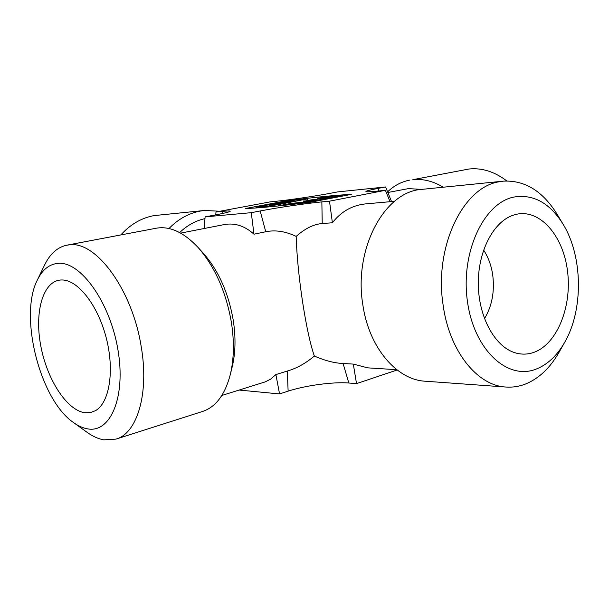 <?xml version="1.0" encoding="UTF-8"?>
<svg xmlns="http://www.w3.org/2000/svg" width="609" height="609" viewBox="0 0 609 609"><rect width="100%" height="100%" fill="white"/><g stroke="black" fill="none" stroke-linecap="round" stroke-linejoin="round"><path stroke-width="0.91" d="M506.833 180.949C494.523 171.654 481.917 167.673 469.014 169.005L412.849 179.663C422.867 178.627 432.946 181.094 443.078 187.07M387.598 191.873C393.939 185.699 401.27 181.794 409.583 180.15M387.849 192.49L408.464 188.615L420.553 189.33M394.586 201.305L365.233 203.931C351.941 205.416 340.994 211.696 332.392 222.78L322.23 223.533C313.833 224.173 305.155 228.451 296.172 236.383C296.75 255.247 298.882 277.103 302.574 301.935C306.396 326.424 310.324 344.458 314.351 356.052C325.084 360.703 334.661 363.177 343.095 363.474L353.319 364.098L367.707 367.851L396.756 369.701M204.974 218.631C195.664 220.664 187.229 225.315 179.655 232.577M37.408 279.896L44.632 264.938C50.067 253.763 57.474 247.178 66.861 245.176L156.254 228.215C169.774 225.855 183.667 232.212 197.917 247.292L203.391 253.306C218.479 270.503 228.428 292.8 233.239 320.189C235.889 337.439 235.546 353.007 232.196 366.892L230.248 374.786C224.911 394.83 215.731 407.04 202.713 411.41L116.037 439.104L103.789 439.85C98.255 438.861 92.69 436.349 87.087 432.321L73.598 422.616C40.004 400.006 18.643 315.782 37.408 279.896C42.478 269.521 49.481 264.002 58.418 263.332C80.685 261.444 109.963 302.186 117.887 349.497C126.132 396.809 110.518 433.364 87.574 428.858C82.969 428.081 78.31 425.995 73.598 422.616M296.172 236.383C285.499 231.321 275.359 229.776 265.752 231.755L253.968 234.191C244.841 225.954 235.021 222.727 224.508 224.515L180.652 233.118M564.703 342.288L559.032 352.322C550.079 368.026 538.836 378.623 525.316 384.104C519.051 386.509 512.633 387.491 506.056 387.042L425.288 381.219C396.512 379.894 368.651 347.259 362.728 304.089C353.996 250.611 382.521 195.116 418.254 189.734L503.399 181.147C524.943 180.089 542.893 191.203 557.25 214.49L563.18 224.371C582.889 256.366 583.574 309.798 564.703 342.288C557.075 355.656 547.544 364.593 536.126 369.107C507.442 380.671 473.825 349.756 467.385 301.036C460.511 252.438 483.767 202.911 513.829 197.072C533.4 193.883 549.851 202.98 563.18 224.371M219.895 211.247L204.609 210.463L200.308 211.072C188.653 213.264 178.209 219.08 168.982 228.52M197.917 247.292C214.802 266.544 225.962 291.582 231.397 322.405C234.374 341.801 233.993 359.257 230.248 374.786M506.056 387.042C477.197 385.786 449.046 350.86 443.025 304.416C434.156 246.873 462.969 187.328 498.832 181.84L503.399 181.147M204.609 210.463L153.97 215.609C141.387 217.969 130.341 224.409 120.833 234.929M66.861 245.176L69.715 244.803C96.123 241.042 132.275 289.876 141.136 346.27C149.411 393.155 137.284 433.334 116.037 439.104M484.475 318.667C491.912 306.304 494.683 291.97 492.803 275.649C491.448 265.821 488.38 257.295 483.592 250.055M516.067 214.376C540.016 208.689 563.287 235.767 567.527 271.172C572.087 306.494 557.166 344.001 533.956 352.337C527.622 354.598 521.213 354.704 514.719 352.664C494.82 346.475 478.659 317.129 478.301 284.433C477.814 251.745 493.214 221.996 512.945 215.289L516.067 214.376M61.349 279.973L62.232 279.973C78.196 280.079 98.148 305.68 106.362 338.36C114.713 371.003 109.376 403.013 95.392 410.717L90.261 412.62L84.735 412.712C66.442 410.093 46.55 378.592 40.59 344.816C34.393 311.047 43.33 280.444 61.349 279.973M390.049 201.708L385.413 190.312L377.687 191.089C370.105 191.835 366.176 191.987 365.91 191.538C365.994 190.99 370.097 189.932 378.204 188.371L378.905 190.967M391.541 201.579L385.596 186.955L378.204 188.371M215.753 214.863L215.997 211.978L270.19 201.876L276.456 201.244C289.069 200.018 315.462 196.121 330.344 193.289L337.675 191.911L385.596 186.955M221.828 395.469L265.159 381.896L270.556 379.209L275.885 374.573L287.326 371.033C296.644 368.354 305.649 363.36 314.351 356.052M215.997 211.978L222.14 211.392C227.446 210.889 230.149 210.836 230.255 211.224C229.981 211.863 224.515 213.196 213.866 215.228L205.119 216.873L251.281 212.67L260.18 210.965C278.069 207.517 306.555 203.322 321.856 201.891L322.23 223.533M332.392 222.78L329.499 201.168L321.856 201.891M385.413 190.312L329.499 201.168M351.271 194.393L310.43 202.241C278.069 206.23 256.503 208.301 245.747 208.453L285.865 200.917C315.081 197.209 336.884 195.04 351.271 194.393M204.152 228.512L205.119 216.873M253.968 234.191L251.281 212.67M353.319 364.098L356.516 383.624L397.137 369.99M343.095 363.474L348.812 383.015L356.516 383.624M348.812 383.015C333.382 381.691 305.337 385.467 288.126 391.153L287.326 371.033M285.933 201.373L285.865 200.917M239.131 390.057L279.561 393.932L288.126 391.153M275.885 374.573L279.561 393.932M317.921 199.204L317.791 198.306L330.147 197.354L323.196 198.679L311.207 199.859L303.602 201.313L315.569 200.14L308.466 201.503L290.158 203.558L282.34 205.05L282.409 205.522M303.716 202.059L303.602 201.313M309.547 202.348L309.494 201.952L282.34 205.05M342.623 196.06L342.555 195.611L309.494 201.952M317.791 198.306L325.221 196.89L342.555 195.611M292.784 200.407L256.001 207.136L263.141 206.794L278.138 204.639L307.225 198.93L292.784 200.407M269.62 204.921L293.941 200.932L277.681 204.137L269.62 204.921L269.688 205.355M265.752 231.755L260.18 210.965M222.178 213.569L222.14 211.392M256.929 207.897L256.815 207.182M263.24 207.403L263.141 206.794M278.343 205.956L278.138 204.639M304.066 201.221L303.845 199.767M283.733 202.995L283.627 202.279M256.13 207.958L256.001 207.136M307.469 200.574L307.225 198.93"/></g></svg>
